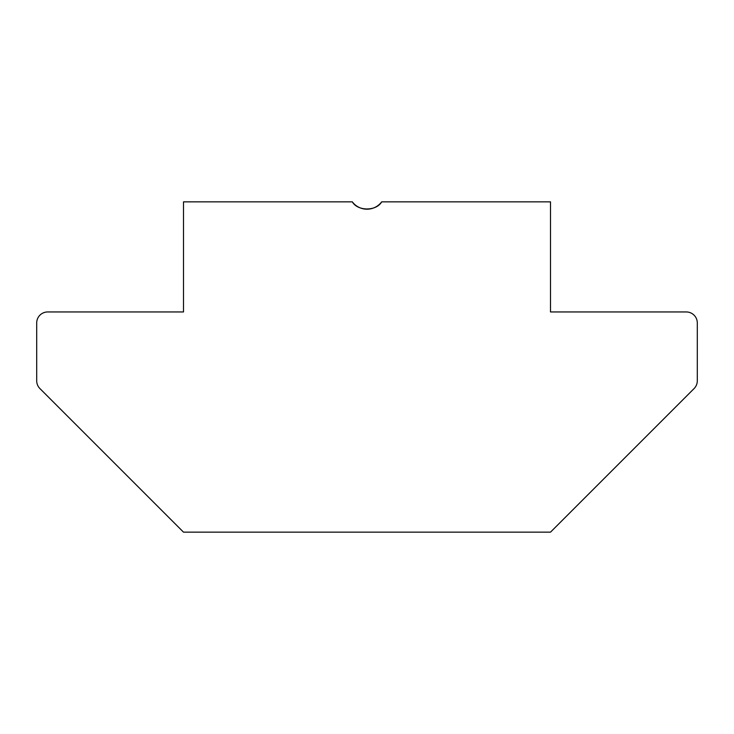 <?xml version="1.0" encoding="UTF-8"?>
<svg xmlns="http://www.w3.org/2000/svg" width="734" height="734" viewBox="0 0 734 734"><rect width="100%" height="100%" fill="white"/><g stroke="black" fill="none" stroke-linecap="round" stroke-linejoin="round"><path stroke-width="1.1" d="M352.32 201.85C357.623 211.319 376.34 211.319 381.68 201.85C376.377 211.319 357.66 211.319 352.32 201.85A18.35 18.35 0 0 0 381.68 201.85L550.5 201.85L550.5 311.95L686.29 311.95A11.01 11.01 0 0 1 697.3 322.96L697.3 380.79A11.01 11.01 0 0 1 694.08 388.57L550.5 532.15L183.5 532.15L39.92 388.57A11.01 11.01 0 0 1 36.7 380.79L36.7 322.96A11.01 11.01 0 0 1 47.71 311.95L183.5 311.95L183.5 201.85L352.32 201.85"/></g></svg>
